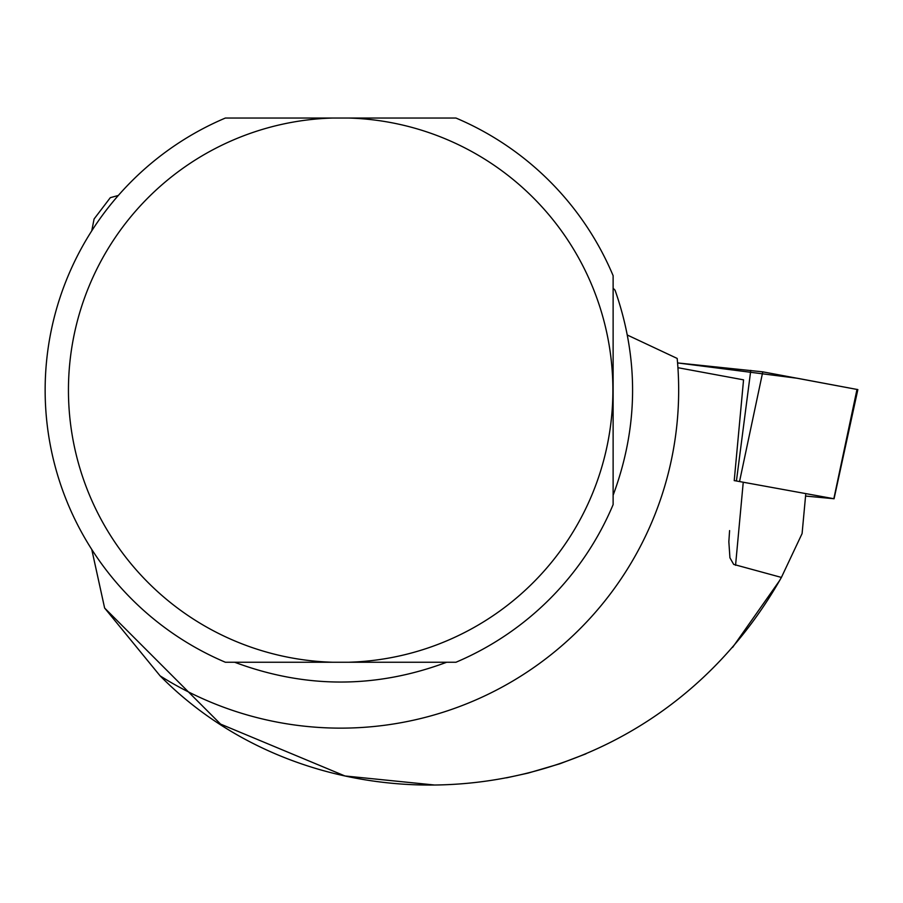 <?xml version="1.0" encoding="UTF-8"?>
<svg xmlns="http://www.w3.org/2000/svg" width="903" height="903" viewBox="0 0 903 903"><rect width="100%" height="100%" fill="white"/><g stroke="black" fill="none" stroke-linecap="round" stroke-linejoin="round"><path stroke-width="1.35" d="M805.566 496.063L833.841 498.716L734.218 480.588M677.577 362.927L762.775 371.844L857.85 389.599L797.462 378.289L677.577 362.927M805.679 494.81L802.09 533.571L781.4 577.423C642.812 822.678 326.649 844.271 160.113 675.873L104.624 608.046L220.592 724.104L344.923 775.959L434.072 784.967M732.615 647.383L779.808 580.29M677.927 367.702L743.553 379.847L734.218 480.644M585.945 753.836L559.792 763.791L528.086 773.103L506.459 777.844M781.4 577.423L733.688 564.409L729.929 557.794L728.845 541.721L729.59 530.592M91.756 549.43L104.624 608.046M627.461 335.092L677.182 358.435A338.004 338.004 0 0 1 160.113 675.873M118.327 195.466L110.324 197.667L94.081 218.989L91.756 230.852M613.126 495.239C638.41 427.13 639.053 358.796 615.067 290.224L613.126 288.204M234.667 662.249C305.338 688.639 376.009 688.639 446.669 662.249M348.637 662.249A272.221 272.221 0 0 0 612.889 390.141A272.221 272.221 0 0 0 348.637 118.033L455.947 118.033A295.518 295.518 0 0 1 613.126 275.686L613.126 504.596A295.518 295.518 0 0 1 455.947 662.249L332.71 662.249A272.221 272.221 0 0 1 68.447 390.141A272.221 272.221 0 0 1 332.71 118.033L225.389 118.033A295.518 295.518 0 0 0 225.389 662.249L332.71 662.249M348.637 118.033L332.71 118.033M736.453 480.814L750.777 370.377M833.841 498.716L857.003 389.362M762.775 371.844L739.613 481.197M735.561 565.301L743.158 483.195M834.056 498.772L857.85 389.599"/></g></svg>
